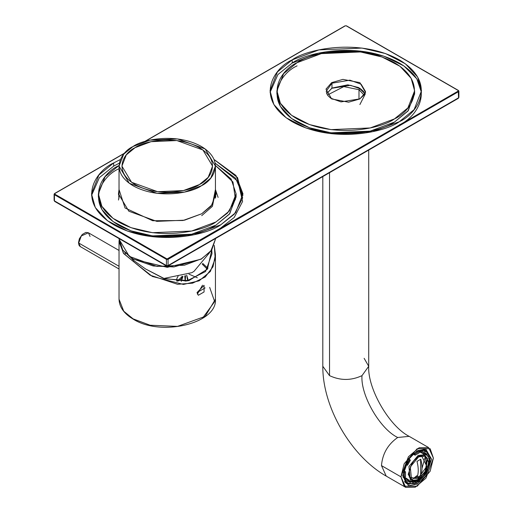 <?xml version="1.0" encoding="UTF-8"?>
<svg xmlns="http://www.w3.org/2000/svg" width="513" height="513" viewBox="0 0 513 513"><rect width="100%" height="100%" fill="white"/><g stroke="black" fill="none" stroke-linecap="round" stroke-linejoin="round"><path stroke-width="0.77" d="M191.907 272.659L163.769 278.488L191.907 272.659L194.049 271.3L209.612 252.64M132.534 259.815L132.463 258.481M133.034 146.513L150.027 140.126L177.472 138.927L205.174 148.956L215.434 166.122L210.772 178.062L201.436 185.732L184.449 192.119L157.004 193.318L129.295 183.288L119.035 166.122L123.697 154.182L133.034 146.513C121.728 151.502 108.423 171.085 133.271 185.866C159.049 200.115 192.875 192.292 201.436 185.732C212.748 180.743 226.053 161.159 201.199 146.378C175.42 132.13 141.594 139.946 133.034 146.513M119.035 239.212L129.295 256.372L157.004 266.407L184.449 265.202L201.436 258.821L210.772 251.152L215.434 239.212L210.772 251.152L201.436 258.821L184.449 265.202L157.004 266.407L129.295 256.372L119.035 239.212L119.048 238.577L122.754 250.075L133.239 259.168L167.238 267.331L201.231 259.168L211.715 250.075L215.434 239.212M199.403 184.565C191.349 190.74 159.537 198.089 135.297 184.693C111.924 170.791 124.435 152.374 135.073 147.68C143.121 141.505 174.933 134.156 199.179 147.552C222.552 161.454 210.035 179.871 199.403 184.565L208.182 177.351L212.568 166.122L202.917 149.982L176.863 140.549L151.053 141.678L135.073 147.68L126.288 154.894L121.908 166.122L131.552 182.262L157.613 191.695L183.423 190.567L199.403 184.565M200.949 259.103L173.92 266.933L153.214 265.984L133.399 259.027M400.948 476.84L404.193 486.215L417.178 486.215L430.157 471.223L433.402 458.103L430.157 448.734L417.178 448.734L404.193 463.726L400.948 476.84L408.419 456.75L419.134 447.734L428.65 447.592L433.402 458.103L425.931 478.199L415.216 487.209L405.7 487.35L400.948 476.84L381.467 465.599C382.499 453.704 387.911 444.329 397.697 437.486L409.175 436.351L397.697 437.486C380.037 429.131 360.395 395.119 361.992 375.644L368.719 366.276L361.992 375.644C360.395 395.119 380.037 429.131 397.697 437.486C387.911 444.329 382.499 453.704 381.467 465.599L400.948 476.84M417.178 484.105L408.534 485.766L402.769 475.788L408.534 459.154L417.178 450.837L425.816 449.176L431.58 459.154L425.816 475.788L417.178 484.105L425.816 475.788L431.58 459.154L425.816 449.176L417.178 450.837L408.534 459.154L402.769 475.788L408.534 485.766L417.178 484.105L416.364 482.701L417.178 484.105M329.532 172.695L329.532 375.644C340.356 380.697 351.174 380.697 361.992 375.644C351.174 380.697 340.356 380.697 329.532 375.644L329.532 172.695M322.812 176.575L322.812 366.276L329.532 375.644L322.812 366.276C322.446 406.841 350.911 456.134 386.225 476.109L381.467 465.599L386.225 476.109L405.7 487.35M364.127 358.324L368.719 366.276C367.398 388.456 389.309 426.399 409.175 436.351L428.65 447.592M358.991 99.278L358.991 89.711L343.8 86.607L327.493 95.027L343.8 86.607L358.991 89.711L358.991 99.278M364.031 95.027L358.991 89.711L364.031 95.027M358.991 89.711L359.805 88.3L358.991 89.711M425.136 457.032L422.013 468.401M416.877 475.692L412.112 479.591M402.776 475.307L406.751 483.65L414.286 483.714L406.104 483.22L402.776 475.307M419.371 480.578L422.532 477.423L419.371 480.578M428.477 467.138L429.618 462.822L428.477 467.138M429.798 456.846L425.976 450.356L416.761 451.087L425.976 450.356L429.798 456.846M423.263 453.928L423.405 454.832M119.035 266.292L78.694 243.002L80.355 246.676L78.694 243.002L119.035 266.292M119.035 250.459L88.39 232.767L81.31 235.967L78.694 243.002L81.31 235.967L88.39 232.767L90.057 236.442M188.996 274.173L197.351 277.783L188.996 274.173M207.348 269.248L202.173 264.06L207.348 269.248M134.111 260.771L145.506 268.921L163.647 278.45L186.649 281.015L205.572 271.524L211.991 253.698L211.786 249.978L207.393 269.19L188.899 280.637L164.718 278.796L145.506 268.921L134.111 260.771L122.588 249.837L134.111 260.771L133.156 261.322L123.742 253.64L119.035 241.649L119.08 240.43L123.389 253.204L133.156 261.322L134.111 260.771M209.657 287.37L214.671 301.612L202.571 318.131M133.617 319.176L150.149 325.229L177.543 326.39L205.187 316.361L215.434 299.207L205.187 316.361L177.543 326.39L150.149 325.229L133.156 318.881L123.742 311.199L119.035 299.207L123.742 311.199L133.156 318.881M214.267 245.387L215.434 254.621L213.004 266.773L205.187 277.02L192.599 283.17L177.543 284.279L150.149 275.199L133.156 261.322L152.361 276.456L183.442 284.439L199.127 280.829L210.362 271.48L215.191 258.661L214.267 245.387M197.018 292.577L205.136 287.889L197.018 292.577L198.326 295.27L204.065 291.961L204.065 285.331L197.018 292.577M178.152 275.962L177.389 277.713M202.744 263.4L207.932 268.37L202.744 263.4M197.338 294.167L202.513 285.19L197.338 294.167M184.712 275.872L185.251 281.182L185.597 275.564M176.664 279.79L177.094 277.764L176.664 279.79L176.959 281.252L176.664 279.79M182.987 276.411L181.249 281.406L182.987 276.411M187.675 280.855L186.706 275.148L187.893 279.13L187.675 280.855M182.019 276.135C182.968 279.258 175.709 283.452 176.664 279.232M176.671 279.495L177.447 280.964L181.98 276.693M417.178 482.374L414.934 483.438L414.991 482.034L415.754 481.854L415.12 482.111L414.934 483.438L419.416 480.854L416.691 482.65M420.743 475.48L418.954 476.622L417.877 478.796L426.816 466.285L421.545 455.698L426.816 466.285L417.877 478.796L418.954 476.622L416.979 477.654C418.666 473.21 418.666 467.798 416.979 461.411L420.743 459.238C422.43 465.624 422.43 471.037 420.743 475.48L416.877 477.597L420.743 475.48C422.43 471.037 422.43 465.624 420.743 459.238L416.979 461.411C418.666 467.798 418.666 473.21 416.979 477.654L420.743 475.48M409.162 477.141L417.877 478.796L409.162 477.141M424.578 475.404L427.496 469.857L424.366 475.423M419.416 480.854L419.23 479.738L419.416 480.854M414.934 483.438L414.363 483.759L413.228 483.105L409.836 483.817L413.228 483.105L414.363 483.759L414.934 483.438L414.363 483.759M406.604 482.117L409.772 483.951L410.387 482.579L407.489 480.899L406.604 482.117L405.719 482.393L409.13 484.343L404.584 481.739L405.719 482.393L406.604 482.117L407.489 480.899L410.387 482.579L408.765 481.643L411.131 481.758L408.765 481.643L410.387 482.579L409.772 483.951L406.604 482.117M409.008 484.291L409.772 483.951L409.008 484.291L405.142 482.335M404.468 472.223L404.468 477.398L405.526 476.571L405.526 471.825L403.5 472.12L403.5 477.488L404.468 477.398L404.468 472.223L405.526 471.825L405.526 476.571L403.5 477.488L403.5 472.12L404.468 472.223M409.772 459.539L406.604 465.028L407.489 465.233L410.387 460.199L409.008 458.962L405.719 464.656L406.604 465.028L409.772 459.539L410.387 460.199L407.489 465.233L405.719 464.656L409.008 458.962L409.772 459.539M419.416 451.504L414.934 454.095L415.12 455.204L419.23 452.838L419.416 451.504L419.012 450.626L414.363 453.306L414.934 454.095L419.416 451.504L419.23 452.838L415.12 455.204L413.497 454.268L408.765 459.263L413.497 454.268L415.12 455.204L414.363 453.306L419.012 450.626L418.441 450.292L419.416 451.504M427.746 452.825L424.578 450.998L423.962 452.37L426.867 454.043L427.746 452.825L427.656 451.991L424.366 450.093L424.578 450.998L427.746 452.825L426.867 454.043L422.334 451.427L419.422 451.395L422.334 451.427L423.962 452.37L424.578 450.998L424.366 450.093L427.656 451.991L427.746 452.825M424.033 449.619L427.656 451.991M418.133 480.643L424.879 474.333L429.06 462.277L424.879 455.05L418.621 456.256L412.356 462.277L408.181 474.333L412.356 481.566L418.621 480.36L412.356 481.566L408.181 474.333L412.356 462.277L418.621 456.256L424.879 455.05L429.06 462.277L424.879 474.333L418.621 480.36L410.406 481.406L408.932 466.529L418.133 455.409L425.861 454.646L418.133 455.409L408.932 466.529L410.406 481.406L406.745 479.289L404.706 477.212L408.797 479.969M414.696 480.854L418.313 479.559L425.418 471.986L427.528 458.635L425.463 456.102L426.585 469.632L418.313 479.559L418.621 479.732C413.94 483.086 410.644 481.181 408.72 474.018C410.644 464.643 413.94 458.93 418.621 456.878C423.296 453.53 426.598 455.435 428.515 462.591C426.598 471.966 423.296 477.68 418.621 479.732L426.951 469.658L425.617 456.185L418.621 456.878L410.285 466.952L411.618 480.425L418.621 479.732L411.471 480.335M410.406 481.406C411.971 482.688 414.658 482.444 418.48 480.675C427.746 475.827 433.139 458.218 425.861 454.646L422.193 452.53L419.371 451.806L423.809 453.967M425.399 454.383L424.078 452.395L425.399 454.383M407.444 480.957L409.951 481.143L407.566 480.989M416.877 476.827L414.472 478.526M428.919 459.052L428.695 458.301L428.919 459.052M426.521 455.095L425.239 453.107L426.867 454.043L425.239 453.107L426.521 455.095M405.86 464.297L403.904 470.889L405.526 471.825L403.904 470.889L403.276 471.12L403.904 470.889L405.86 464.297M404.372 477.456L405.86 479.963L407.489 480.899L405.86 479.963L404.584 481.739L405.86 479.963L404.372 477.456M428.823 463.117L429.881 462.726L429.881 457.551L428.823 458.378L429.881 457.551L429.881 462.726L429.875 462.264L429.881 462.726L428.823 463.117M402.929 477.161L403.5 477.488L402.929 477.161M413.991 453.094L414.363 453.306L413.991 453.094M423.231 449.439L424.366 450.093L423.231 449.439L422.334 451.427L423.231 449.439M429.875 456.891L428.74 456.237L427.656 452.941L428.74 456.237L429.875 456.891L429.881 457.551M425.02 451.113L425.925 452.158M426.899 453.999L427.451 456.012L426.899 453.999M424.617 450.876L423.001 449.946M428.74 456.237L428.009 456.807L428.74 456.237M413.388 453.614L413.497 454.268L413.388 453.614M403.128 471.902L403.5 472.12M413.356 482.188L413.228 483.105L413.356 482.188M418.313 479.559L414.44 480.886L418.313 479.559M427.419 458.398L425.072 471.986L417.877 479.591L425.072 471.986L427.419 458.398M420.641 459.18L420.641 475.423L420.641 459.18M297.072 62.676C280.874 69.768 261.701 97.707 297.072 118.894C333.777 139.318 382.166 128.25 394.452 118.894C410.65 111.802 429.83 83.863 394.452 62.676C357.753 42.252 309.358 53.32 297.072 62.676L321.356 53.615L360.492 51.954L381.999 56.981L399.98 66.28L411.144 78.309L414.619 90.788L407.899 107.916L394.452 118.894L370.174 127.961L331.039 129.622L309.525 124.588L291.544 115.29L280.387 103.26L276.905 90.788L283.631 73.654L297.072 62.676M359.882 98.938L348.59 102.196L331.642 98.938L325.999 89.153L331.642 82.631L342.94 79.374L359.882 82.631L365.532 92.417L359.882 98.938L365.532 92.417L359.882 82.631L342.94 79.374L331.642 82.631L325.999 89.153L331.642 98.938L348.59 102.196L359.882 98.938M118.548 165.75C102.35 172.843 83.17 200.782 118.548 221.969C155.247 242.392 203.642 231.318 215.928 221.969L227.663 212.914L235.441 199.32L232.96 182.006L215.422 165.462L231.132 179.043L236.095 193.856L229.369 210.99L215.928 221.969L191.644 231.03L152.508 232.69L131.001 227.663L113.02 218.365L101.856 206.329L98.381 193.856L105.101 176.728L119.048 165.462M215.434 189.554L212.42 204.463L201.724 213.767L183 220.507L152.714 220.737L125.05 207.996L119.035 189.554L118.465 193.856L128.834 211.215L156.805 221.366L184.526 220.186L201.724 213.767L211.247 205.995L216.011 193.856L215.434 189.554M201.724 215.646L212.42 206.335L215.434 191.426L215.986 194.793M118.49 194.793L119.035 191.426L118.49 194.793M55.25 201.352L54.442 200.884L55.25 201.352L54.442 200.884L54.442 194.703L54.442 200.884L166.424 265.542L166.424 259.354L54.442 194.703L54.763 193.574L124.383 153.381L54.763 193.574L54.763 194.138L166.751 258.796L167.725 258.796L458.237 91.07L458.237 90.506L458.558 97.816L458.558 91.628L168.046 259.354L168.046 265.542L458.558 97.816L458.558 96.874L458.558 97.816L457.75 98.284M215.434 196.671L215.62 197.422L215.434 196.671M118.856 197.422L119.035 196.671L118.856 197.422M119.035 194.799L118.676 196.479L119.035 194.799M215.8 196.479L215.434 194.799L215.8 196.479M364.814 93.597L358.67 87.588L347.801 84.831L331.969 88.069L331.969 83.196L331.969 88.069L326.73 93.571L331.969 88.069L347.776 84.831L358.638 87.569L364.801 93.571M331.969 83.196L326.255 91.16L331.969 83.196L349.937 80.156L361.126 84.215L365.275 91.16L361.126 84.215L349.937 80.156L331.969 83.196M345.275 25.849L346.249 25.849L458.237 90.506L346.249 25.849L345.275 25.849L145.173 141.383L344.954 26.041M399.319 124.896C417.14 117.092 438.237 86.357 399.319 63.048C358.953 40.585 305.722 52.762 292.205 63.048L277.886 74.565L270.069 92.378L277.886 74.565L292.205 63.048L292.205 59.867C305.722 49.575 358.953 37.398 399.319 59.867C438.237 83.17 417.14 113.905 399.319 121.709C385.808 131.995 332.578 144.172 292.205 121.709C253.294 98.4 274.384 67.665 292.205 59.867L277.418 71.942L270.024 90.788L273.846 104.505L286.126 117.746L305.902 127.968L329.564 133.502L372.611 131.674L399.319 121.709L414.113 109.635L421.506 90.788L417.685 77.065L405.405 63.83L385.622 53.602L361.966 48.068L318.913 49.896L292.205 59.867L292.205 63.048L318.387 53.198L360.524 51.082L383.929 56.199L403.891 65.94L416.8 78.797L421.455 92.378M113.681 162.935L113.681 166.122L99.362 177.639L91.545 195.453L99.362 177.639L113.681 166.122L113.681 162.935L98.887 175.01L91.494 193.856L95.315 207.579L107.595 220.814L127.378 231.042L151.034 236.576L194.087 234.749L220.795 224.777L235.582 212.703L242.976 193.856L235.942 175.446L214.043 159.479L237.557 177.613L242.649 197.941L234.338 214.145L220.795 224.777C207.278 235.069 154.047 247.247 113.681 224.777C74.763 201.474 95.86 170.739 113.681 162.935L120.433 159.479M215.441 189.573L218.108 197.422M458.558 97.816L168.046 265.542L168.046 259.354L166.424 259.354L166.424 265.542L168.046 265.542L167.238 266.01L168.046 265.542L167.238 266.01L54.442 200.884M54.442 194.703L54.763 193.574L54.442 194.703L54.763 193.574L54.442 194.703L166.424 259.354L166.751 258.796L54.763 194.138L54.442 194.703M458.558 90.692L458.558 91.628L458.237 90.506L458.558 91.628L458.237 91.07L166.424 259.354L168.046 259.354L167.725 258.796L168.046 259.354L458.558 91.628M168.046 265.542L166.424 265.542M326.031 89.012L326.896 88.294M364.942 93.193L359.722 88.165L364.942 93.193M215.434 195.562L215.774 196.607M331.969 88.069L331.642 88.255L331.969 88.069M365.275 93.95L359.882 104.562M98.381 193.856L98.381 197.043L101.856 209.516L113.02 221.552L131.001 230.85L152.508 235.877L191.644 234.217L215.928 225.156L229.369 214.178L236.095 197.043L236.095 193.856M113.681 166.122L119.305 163.185M220.795 227.964L234.229 217.448L242.591 201.468L237.942 181.358L215.165 163.185L235.576 178.191L242.931 195.453M236.038 195.453L229.824 213.613L215.928 225.156C203.642 234.505 155.247 245.58 118.548 225.156C83.17 203.962 102.35 176.023 118.548 168.931M276.905 90.788L276.905 93.975L280.387 106.447L291.544 118.477L309.525 127.775L331.039 132.809L370.174 131.142L394.452 122.081L407.899 111.103L414.619 93.975L414.619 90.788M414.568 92.378L408.354 110.545L394.452 122.081C382.166 131.437 333.777 142.505 297.072 122.081C261.701 100.894 280.874 72.955 297.072 65.863M346.249 25.849L346.576 26.041M124.858 252.64L125.441 253.864M215.434 166.122L215.434 198.165M119.035 166.122L119.035 198.165M368.719 150.072L368.719 366.276M119.035 269.011L79.964 246.407L78.996 245.163L78.495 242.72L79.361 238.763L82.272 234.473L85.818 232.421L88.39 232.767M119.035 241.649L119.035 299.207C119.266 307.05 124.024 313.712 133.297 319.201C160.883 336.849 217.461 323.517 215.434 299.207L215.434 254.621M187.893 280.823L187.893 279.13M414.69 483.804L419.352 481.111M427.887 469.914L424.649 475.525M430.074 462.54L430.074 457.154M124.678 153.054L54.532 193.555L54.102 194.235L54.102 200.416L54.679 201.41L166.661 266.067L167.809 266.067L458.321 98.342L458.898 97.348L458.898 91.16L458.468 90.48L346.48 25.83L345.05 25.83L144.608 141.55M215.614 197.434L215.434 196.716M119.035 196.716L118.49 200.044M326.73 93.629L331.873 88.281L350.559 85.305L360.851 89.038L363.512 91.455L364.788 93.597M326.255 91.16L326.807 93.77L328.019 95.739L330.68 98.163L340.972 101.888L359.651 98.913C364.326 95.11 366.199 92.526 365.275 91.16"/></g></svg>
